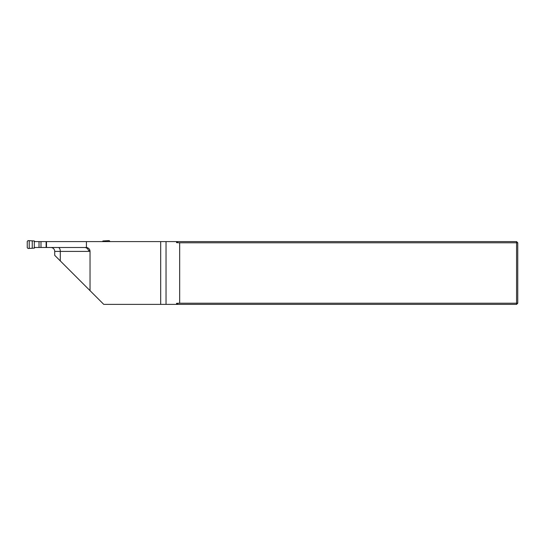 <?xml version="1.0" encoding="UTF-8"?>
<svg xmlns="http://www.w3.org/2000/svg" width="545" height="545" viewBox="0 0 545 545"><rect width="100%" height="100%" fill="white"/><g stroke="black" fill="none" stroke-linecap="round" stroke-linejoin="round"><path stroke-width="0.82" d="M86.423 247.505A3.924 3.924 0 0 1 90.034 251.415L90.034 290.655L103.768 304.389L160.693 304.389L160.693 241.605L86.423 241.605L86.423 247.505L34.948 247.491L34.315 248.125L28.054 248.479L27.25 247.682L27.25 241.415L28.054 240.611L34.315 240.972L34.948 241.605L40.984 241.605L40.984 247.491M178.045 304.389L176.546 303.34L179.673 303.211L516.571 303.211L516.571 242.784L517.75 242.784L517.75 303.211L516.571 304.389L160.693 304.389M176.546 303.34L176.546 304.389M86.423 241.605L40.984 241.605M160.693 241.605L516.571 241.605L517.75 242.784M516.571 241.605L516.571 242.784L179.673 242.784L176.546 242.654L178.045 241.605M179.673 303.211L179.673 242.784M176.546 241.605L176.546 242.654M516.571 304.389L516.571 303.211L517.75 303.211M90.034 290.655L54.718 255.339L54.718 251.415A3.924 3.924 0 0 0 50.794 247.491M89.911 250.434L88.474 250.434C87.84 248.575 86.546 247.594 84.577 247.491M46.495 241.605L46.495 247.491M39.022 241.605L39.022 247.491M29.212 240.665L29.212 248.431M34.315 240.972L34.315 248.125M102.351 241.605L102.985 240.972L109.245 240.611L110.049 241.605M108.087 240.665L108.087 241.605M102.985 240.972L102.985 241.605M60.297 260.912L60.297 251.415L54.718 251.415M90.034 251.415L60.297 251.415A3.924 2.064 90 0 0 58.226 247.491M166.034 241.605L166.034 304.389M32.244 240.876L32.244 248.22M105.049 240.876L105.049 241.605M46.127 247.491L46.127 241.605"/></g></svg>
